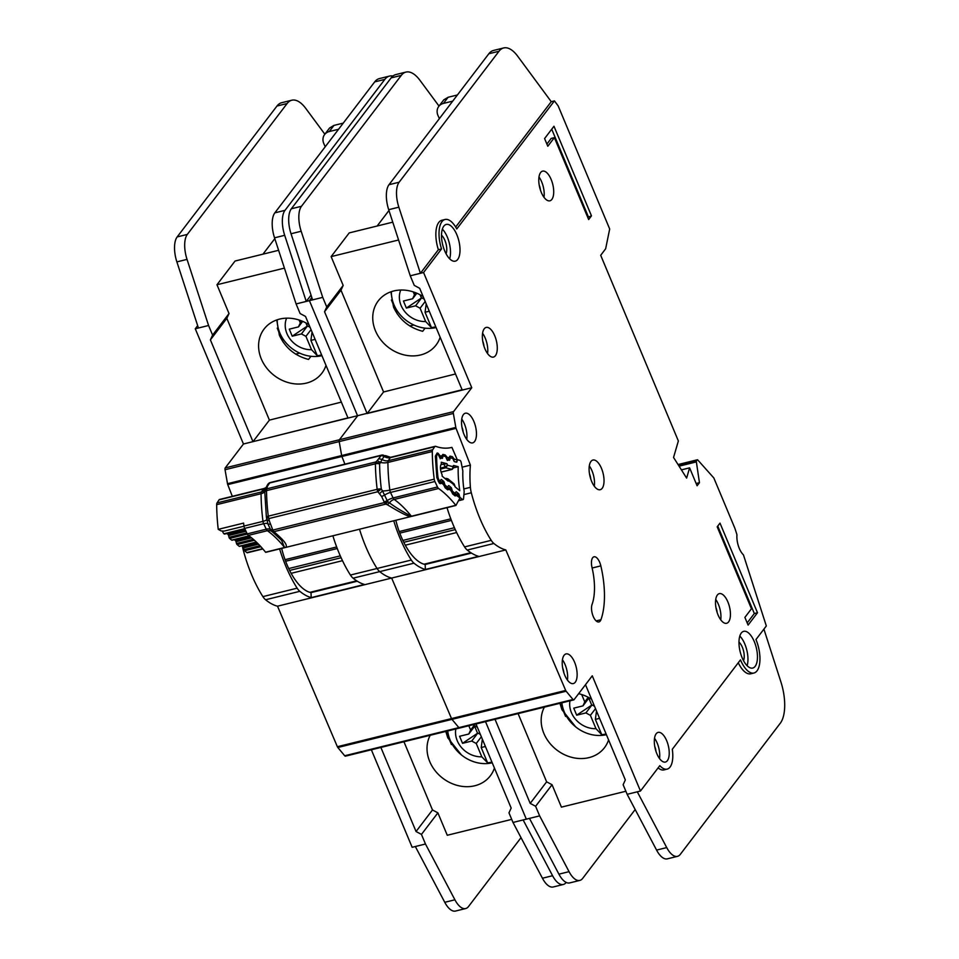 <?xml version="1.0" encoding="UTF-8"?>
<svg xmlns="http://www.w3.org/2000/svg" width="959" height="959" viewBox="0 0 959 959"><rect width="100%" height="100%" fill="white"/><g stroke="black" fill="none" stroke-linecap="round" stroke-linejoin="round"><path stroke-width="1.44" d="M453.343 493.693L455.153 493.25A1.45 0.635 -103.8 0 0 455.393 493.01L455.885 492.027A1.45 0.635 -103.8 0 1 456.136 491.799A1.45 0.635 -103.8 0 1 456.496 491.919L458.558 493.621A1.45 0.635 -103.8 0 1 459.157 494.724L459.601 496.486A1.45 0.635 -103.8 0 0 460.2 497.589L462.454 499.447A2.182 0.959 76.2 0 0 462.622 499.555A2.182 0.959 76.2 0 0 463.005 499.627A2.182 0.959 76.2 0 0 463.545 498.632L464.18 491.428A59.206 26.049 -103.8 0 1 462.837 470.929L461.171 462.454A2.182 0.959 76.2 0 0 459.9 460.344L457.719 459.781A1.45 0.635 -103.8 0 0 457.563 459.769A1.45 0.635 -103.8 0 0 457.227 460.284L456.987 461.663A1.45 0.635 -103.8 0 1 456.652 462.166A1.45 0.635 -103.8 0 1 456.496 462.166L454.506 461.651A1.45 0.635 -103.8 0 1 454.41 461.603A1.45 0.635 -103.8 0 1 453.835 460.835L453.175 459.217A1.45 0.635 -103.8 0 0 452.504 458.402L450.514 457.875A1.45 0.635 -103.8 0 0 450.37 457.875A1.45 0.635 -103.8 0 0 450.035 458.378L449.771 459.757A1.45 0.635 -103.8 0 1 449.435 460.26A1.45 0.635 -103.8 0 1 449.291 460.26L447.314 459.769A1.45 0.635 -103.8 0 1 447.206 459.721A1.45 0.635 -103.8 0 1 446.63 458.929L445.983 457.335A1.45 0.635 -103.8 0 0 445.3 456.508L443.322 455.981A1.45 0.635 -103.8 0 0 443.178 455.981A1.45 0.635 -103.8 0 0 442.842 456.496L442.59 457.875A1.45 0.635 -103.8 0 1 442.255 458.378A1.45 0.635 -103.8 0 1 442.099 458.378L440.121 457.863A1.45 0.635 -103.8 0 1 440.013 457.815A1.45 0.635 -103.8 0 1 439.438 457.047L438.79 455.429A1.45 0.635 -103.8 0 0 438.107 454.614L437.903 454.554A3.632 1.594 -103.8 0 0 437.508 454.554L436.753 454.734M446.462 478.505L447.889 478.817L448.081 481.07L442.195 476.215A103.284 45.433 -103.8 0 1 442.027 474.441A7.456 3.285 -103.8 0 1 441.332 463.952A103.284 45.433 -103.8 0 1 441.284 462.238L446.942 463.724L440.96 464.588M452.888 466.266L453.583 465.475L458.222 466.697A68.652 30.208 76.2 0 0 459.793 490.72L454.974 486.752L454.17 483.983L447.889 478.817L445.12 478.625M440.924 479.716A1.45 0.635 -103.8 0 1 441.176 479.488A1.45 0.635 -103.8 0 1 441.548 479.596L440.445 480.699A1.45 0.635 -103.8 0 1 440.193 480.927A1.45 0.635 -103.8 0 1 439.833 480.807L439.606 480.627A3.632 1.594 -103.8 0 1 437.915 476.743A112.742 49.592 76.2 0 1 436.609 456.796A3.632 1.594 -103.8 0 1 437.508 454.554M441.548 479.596L443.597 481.298A1.45 0.635 -103.8 0 1 444.197 482.401L444.652 484.163L443.729 484.391M448.368 485.901L449.016 485.745A1.45 0.635 -103.8 0 0 448.644 485.626A1.45 0.635 -103.8 0 0 448.392 485.865L447.913 486.848A1.45 0.635 -103.8 0 1 447.673 487.076A1.45 0.635 -103.8 0 1 447.302 486.968L445.252 485.266A1.45 0.635 -103.8 0 1 444.652 484.163M449.016 485.745L451.066 487.472A1.45 0.635 -103.8 0 1 451.653 488.551L452.133 490.337L451.221 490.564M455.153 493.25A1.45 0.635 -103.8 0 1 454.782 493.13L452.72 491.428A1.45 0.635 -103.8 0 1 452.133 490.337M453.463 484.882L454.554 485.086L453.463 484.882M458.222 466.697L453.547 467.848M452.264 469.287A1.45 0.635 -103.8 0 1 452.085 469.407A1.45 0.635 -103.8 0 1 451.929 469.407L453.343 466.769L453.559 467.8L453.931 465.738M446.942 463.724L447.565 465.247L445.767 467.788A1.45 0.635 -103.8 0 1 445.659 467.74A1.45 0.635 -103.8 0 1 445.096 466.961L447.565 465.247L453.343 466.769L452.42 468.891M454.554 485.086L445.851 478.613A1.45 0.635 -103.8 0 1 446.103 478.385M452.72 101.127L443.418 103.428A10.909 9.23 -142.7 0 0 438.766 106.413A10.909 9.23 -142.7 0 0 438.023 115.595L439.378 118.64M457.419 94.977L448.117 97.267L443.765 99.856L438.766 106.413M435.782 326.815A33.097 28.015 37.3 0 1 435.698 326.827A33.097 28.015 37.3 0 1 431.442 327.546L425.664 321.553A23.28 19.707 37.3 0 1 404.602 311.387A23.28 19.707 37.3 0 1 400.766 290.026M436.093 327.546A34.188 28.938 37.3 0 1 391.404 291.644M425.197 301.51L420.09 308.211L425.664 321.553M431.442 327.546L425.053 312.262L426.216 303.919M413.257 291.884L414.468 294.773L412.634 298.752L403.439 301.018L406.376 308.067L421.684 297.793L415.583 305.801L420.09 308.211M415.583 305.801L406.376 308.067M414.468 294.773L415.93 292.855M424.214 299.148L421.684 297.793M429.272 311.219L425.053 312.262M412.634 298.752L416.841 293.226M421.361 297.865L420.078 294.785M606.088 733.935A33.097 28.015 37.3 0 1 606.004 733.959A33.097 28.015 37.3 0 1 601.749 734.678L595.971 728.684A23.28 19.707 37.3 0 1 569.982 700.825M606.4 734.666A34.188 28.938 37.3 0 1 561.878 702.827M595.503 708.641L590.396 715.342L595.971 728.684M601.749 734.678L595.359 719.394L596.51 711.051M581.681 694.532L584.774 701.904L582.94 705.884L573.746 708.15L576.683 715.186L591.991 704.913L585.877 712.921L590.396 715.342M585.877 712.921L576.683 715.186M584.774 701.904L588.275 697.301M594.52 706.28L591.991 704.913M599.567 718.351L595.359 719.394M582.94 705.884L589.102 697.756M591.667 704.997L588.814 698.176M395.815 520.281A50.911 22.405 76.2 0 0 401.138 536.525A50.911 22.405 76.2 0 0 425.173 564.479L471.444 553.079L425.173 564.479L425.352 569.478L478.625 556.34A82.186 36.154 76.2 0 1 467.249 550.046A14.541 6.401 76.2 0 1 464.576 546.906A87.281 38.396 76.2 0 1 447.014 507.659M559.948 703.295L561.95 709.72L575.64 726.862M591.571 699.243A36.37 30.784 -142.7 0 0 578.637 693.681M544.376 707.131A36.37 30.784 -142.7 0 0 543.873 733.419A36.37 30.784 -142.7 0 0 572.607 757.562A36.37 30.784 -142.7 0 0 604.506 747.66A36.37 30.784 -142.7 0 0 608.581 739.904M423.147 296.595A36.37 30.784 -142.7 0 0 378.242 300.91A36.37 30.784 -142.7 0 0 375.448 330.783A36.37 30.784 -142.7 0 0 404.171 354.914A36.37 30.784 -142.7 0 0 436.081 345.012A36.37 30.784 -142.7 0 0 440.157 337.256M390.888 291.812L393.526 307.072C399.364 319.671 409.085 327.75 422.691 331.299L425.101 328.158M738.969 642.122A11.268 4.963 -103.8 0 1 742.35 647.265A11.268 4.963 -103.8 0 1 743.549 660.703M441.512 235.219A11.268 4.963 -103.8 0 1 444.892 240.361A11.268 4.963 -103.8 0 1 446.091 253.799M754.325 641.691A18.916 8.319 76.2 0 0 743.693 631.334A18.916 8.319 76.2 0 0 742.122 657.706A18.916 8.319 76.2 0 0 752.743 668.051A18.916 8.319 76.2 0 0 754.325 641.691M739.809 636.033A18.916 8.319 -103.8 0 1 744.819 644.04A18.916 8.319 -103.8 0 1 747.121 665.714M456.868 234.787A18.916 8.319 76.2 0 0 446.235 224.43A18.916 8.319 76.2 0 0 444.664 250.802A18.916 8.319 76.2 0 0 455.285 261.16A18.916 8.319 76.2 0 0 456.868 234.787M442.351 229.129A18.916 8.319 -103.8 0 1 447.35 237.137A18.916 8.319 -103.8 0 1 449.663 258.81M551.173 179.501A15.272 6.725 -103.8 0 1 549.903 200.803A15.272 6.725 -103.8 0 1 541.32 192.435A15.272 6.725 -103.8 0 1 542.59 171.134A15.272 6.725 -103.8 0 1 551.173 179.501M543.993 197.29A15.272 6.725 76.2 0 0 541.667 181.85A15.272 6.725 76.2 0 0 538.982 176.995M601.497 468.412A15.272 6.725 -103.8 0 1 600.214 489.701A15.272 6.725 -103.8 0 1 591.631 481.346A15.272 6.725 -103.8 0 1 592.914 460.044A15.272 6.725 -103.8 0 1 601.497 468.412M594.304 486.201A15.272 6.725 76.2 0 0 591.979 470.749A15.272 6.725 76.2 0 0 589.306 465.894M574.609 662.285A15.272 6.725 -103.8 0 1 573.338 683.575A15.272 6.725 -103.8 0 1 564.755 675.208A15.272 6.725 -103.8 0 1 566.026 653.918A15.272 6.725 -103.8 0 1 574.609 662.285M567.428 680.075A15.272 6.725 76.2 0 0 565.103 664.623A15.272 6.725 76.2 0 0 562.418 659.768M473.926 421.588A15.272 6.725 -103.8 0 1 472.655 442.878A15.272 6.725 -103.8 0 1 464.072 434.523A15.272 6.725 -103.8 0 1 465.343 413.221A15.272 6.725 -103.8 0 1 473.926 421.588M466.745 439.378A15.272 6.725 76.2 0 0 464.42 423.926A15.272 6.725 76.2 0 0 461.735 419.071M727.905 602A15.272 6.725 -103.8 0 1 726.634 623.29A15.272 6.725 -103.8 0 1 718.051 614.935A15.272 6.725 -103.8 0 1 719.322 593.633A15.272 6.725 -103.8 0 1 727.905 602M720.724 619.79A15.272 6.725 76.2 0 0 718.399 604.338A15.272 6.725 76.2 0 0 715.714 599.483M666.697 740.756A15.272 6.725 -103.8 0 1 665.426 762.057A15.272 6.725 -103.8 0 1 656.843 753.69A15.272 6.725 -103.8 0 1 658.114 732.4A15.272 6.725 -103.8 0 1 666.697 740.756M659.516 758.545A15.272 6.725 76.2 0 0 657.191 743.105A15.272 6.725 76.2 0 0 654.518 738.25M494.748 335.782A15.272 6.725 -103.8 0 1 493.477 357.084A15.272 6.725 -103.8 0 1 484.894 348.716A15.272 6.725 -103.8 0 1 486.165 327.427A15.272 6.725 -103.8 0 1 494.748 335.782M487.568 353.571A15.272 6.725 76.2 0 0 485.242 338.131A15.272 6.725 76.2 0 0 482.569 333.276M600.837 565.87A10.177 4.483 76.2 0 0 599.711 562.37A10.177 4.483 76.2 0 0 593.993 556.795A10.177 4.483 76.2 0 0 592.015 567.488A44.366 19.516 -103.8 0 1 592.075 604.398A10.177 4.483 76.2 0 0 593.034 615.93A10.177 4.483 76.2 0 0 598.943 621.947A10.177 4.483 76.2 0 0 600.933 619.73A64.733 28.482 76.2 0 0 600.837 565.87L592.135 568.016M640.468 791.031L592.266 675.807L574.045 699.698A2.182 0.959 -103.8 0 1 573.77 699.89A2.182 0.959 -103.8 0 1 573.014 699.495L566.134 691.223A2.182 0.959 -103.8 0 1 565.678 690.444L505.813 549.927A82.186 36.154 -103.8 0 1 493.885 543.489A14.541 6.401 -103.8 0 1 491.212 540.349A87.281 38.396 -103.8 0 1 471.313 492.77A14.541 6.401 -103.8 0 1 470.389 487.328A82.186 36.154 -103.8 0 1 470.401 465.151L456.064 428.349A2.182 0.959 -103.8 0 1 455.813 427.426L453.355 413.449A2.182 0.959 -103.8 0 1 453.547 411.627L471.768 387.736L423.566 272.512L420.402 273.291L438.371 249.724A23.999 10.561 76.2 0 1 441.404 220.402A23.999 10.561 -103.8 0 1 441.847 220.27L445.024 219.491A23.999 10.561 76.2 0 1 456.772 228.961L554.422 100.899L558.162 105.898L609.684 228.985L605.656 248.741L600.706 255.322L678.361 440.96L673.554 457.467L686.62 478.097L689.605 467.848L697.097 485.769L699.447 482.689L696.366 461.902A1.45 0.635 -103.8 0 1 696.51 460.776L697.157 459.924A1.45 0.635 -103.8 0 1 697.337 459.793A1.45 0.635 -103.8 0 1 697.816 460.02L713.832 477.966L734.426 527.186A14.541 6.401 -103.8 0 1 735.325 529.62L736.764 534.127A1.45 0.635 -103.8 0 1 736.92 535.194A14.541 6.401 76.2 0 0 743.141 554.554A1.45 0.635 -103.8 0 1 743.525 555.165A1.45 0.635 -103.8 0 1 743.621 555.417L766.325 625.963L755.968 639.533A23.999 10.561 76.2 0 1 753.966 673.002A23.999 10.561 76.2 0 1 740.48 659.864L672.283 749.291A22.548 9.914 -103.8 0 1 667.164 769.118A22.548 9.914 -103.8 0 1 659.816 765.642L640.468 791.031L627.15 794.316L656.579 850.094L666.733 847.588A21.817 9.602 76.2 0 0 677.498 856.339A21.817 9.602 76.2 0 0 680.303 854.361L780.302 723.206A36.37 16.003 76.2 0 0 783.383 691.679A36.37 16.003 76.2 0 0 780.89 681.897L763.915 629.128M625.867 791.247L561.423 807.13L552.048 784.726L535.613 806.279L539.629 815.881L526.311 819.166L485.518 721.648L526.311 819.166L512.993 822.45L542.434 878.228L552.576 875.723A21.817 9.602 76.2 0 0 563.341 884.474A21.817 9.602 76.2 0 0 566.146 882.496L566.194 882.436M573.77 699.89L459.613 728.025A2.182 0.959 -103.8 0 0 459.9 727.833A2.182 0.959 -103.8 0 1 459.613 728.025A2.182 0.959 -103.8 0 1 458.858 727.629L451.977 719.358A2.182 0.959 -103.8 0 1 451.521 718.579L391.656 578.061A82.186 36.154 -103.8 0 1 379.728 571.624A14.541 6.401 -103.8 0 1 377.055 568.483A87.281 38.396 -103.8 0 1 359.505 529.224A87.281 38.396 -103.8 0 0 377.055 568.483L350.419 575.04A14.541 6.401 76.2 0 0 353.092 578.181A82.186 36.154 76.2 0 0 364.468 584.475L311.196 597.613A82.186 36.154 -103.8 0 1 299.819 591.319A14.541 6.401 -103.8 0 1 297.146 588.179A87.281 38.396 -103.8 0 1 279.596 548.92M456.064 428.349L341.907 456.484L344.892 464.156L341.907 456.484A2.182 0.959 -103.8 0 1 341.656 455.561L339.198 441.584A2.182 0.959 -103.8 0 1 339.402 439.761L357.611 415.87L309.409 300.647L311.819 297.506L309.409 300.647L306.245 301.426L311.04 295.132M539.629 815.881L569.059 871.659A21.817 9.602 76.2 0 0 579.823 880.41A21.817 9.602 76.2 0 0 582.64 878.432L635.182 809.528M677.498 856.339L667.344 858.844A21.817 9.602 -103.8 0 1 656.579 850.094M585.493 684.69L625.328 779.931L623.134 784.714L627.15 794.316M554.422 100.899L551.245 101.678L517.656 56.173A36.37 16.003 76.2 0 0 503.679 47.95A36.37 16.003 76.2 0 0 498.992 51.259L399.136 182.21A21.817 9.602 76.2 0 0 398.848 207.18L420.402 273.303L410.248 275.796L414.264 285.398L419.682 288.299L462.118 389.762L243.454 444.005L195.264 328.781L197.662 325.64M425.352 569.478A82.186 36.154 -103.8 0 1 413.976 563.185A14.541 6.401 -103.8 0 1 411.303 560.044A87.281 38.396 -103.8 0 1 393.741 520.785M505.813 549.927L277.511 606.196A82.186 36.154 -103.8 0 1 265.571 599.759A14.541 6.401 -103.8 0 1 262.898 596.618A87.281 38.396 -103.8 0 1 242.999 549.039A14.541 6.401 -103.8 0 1 242.423 546.342M470.401 465.151L462.106 467.189M413.82 324.981L409.805 325.976M560.08 703.271L565.582 716.421M397.146 313.773L391.392 299.999M658.126 767.871A22.548 9.914 76.2 0 0 664 769.897L667.164 769.118M423.566 272.512L441.536 248.944L438.371 249.724M445.024 219.491A23.999 10.561 76.2 0 0 441.536 248.944M535.613 806.279L530.195 803.378L495.024 719.298M471.768 387.736L367.129 413.533L324.55 311.747L326.743 306.964L322.727 297.362L309.409 300.647L357.611 415.87L339.402 439.761L225.245 467.896L243.454 444.005M539.21 185.111A7.636 3.356 -103.8 0 1 540.408 190.002M589.521 474.01A7.636 3.356 -103.8 0 1 590.732 478.913M562.645 667.884A7.636 3.356 -103.8 0 1 563.856 672.786M461.962 427.187A7.636 3.356 -103.8 0 1 463.161 432.089M715.941 607.598A7.636 3.356 -103.8 0 1 717.14 612.501M654.733 746.354A7.636 3.356 -103.8 0 1 655.944 751.269M482.785 341.38A7.636 3.356 -103.8 0 1 483.995 346.295M455.669 227.031L551.245 101.678M377.127 226.024L388.958 210.5M591.475 215.871L553.978 126.252L544.592 138.564L547.805 146.248L554.374 137.628L588.658 219.563L591.475 215.871L587.747 217.381M751.46 608.773L744.891 617.392L748.104 625.076L757.49 612.753L720.005 523.135L717.188 526.827L751.46 608.773M689.605 467.848L681.405 469.862M699.447 482.689L696.15 483.504M439.018 106.077L419.946 80.304A36.37 16.003 76.2 0 0 405.969 72.081A36.37 16.003 76.2 0 0 401.282 75.389L301.474 206.281A21.817 9.602 76.2 0 0 301.174 231.251L322.727 297.362M312.586 299.867L291.033 233.756A21.817 9.602 -103.8 0 1 291.332 208.786L391.14 77.883A36.37 16.003 -103.8 0 1 395.827 74.586L405.969 72.081M455.513 373.974L383.564 391.979L340.984 290.193L343.178 285.422L331.131 256.616L349.208 232.905L392.77 222.164M343.178 285.422L326.743 306.964M579.823 880.41L569.682 882.915A21.817 9.602 -103.8 0 1 558.917 874.164L529.476 818.387M637.291 791.81L666.733 847.588M753.966 673.002L750.801 673.781A23.999 10.561 -103.8 0 1 738.262 662.765M410.248 275.796L420.402 273.291L410.248 275.796L388.695 209.685A21.817 9.602 -103.8 0 1 388.994 184.715L488.838 53.752A36.37 16.003 -103.8 0 1 493.525 50.455L503.679 47.95M383.564 391.979L367.129 413.533M340.984 290.193L324.55 311.747M331.131 256.616L398.572 239.99M552.048 784.726L546.63 781.825L518.1 713.616M546.63 781.825L530.195 803.378M717.752 526.095L754.325 613.532L757.49 612.753M754.325 613.532L747.193 622.894M551.725 129.213L588.299 216.65M546.894 144.066L551.209 138.408L554.374 137.628M281.658 548.404A50.911 22.405 76.2 0 0 286.981 564.659A50.911 22.405 76.2 0 0 311.016 592.614L357.287 581.214L311.016 592.614L311.196 597.613M445.791 731.429L447.805 737.855L461.483 754.997M477.426 727.378A36.37 30.784 -142.7 0 0 472.799 724.776M430.219 735.265A36.37 30.784 -142.7 0 0 429.728 761.554A36.37 30.784 -142.7 0 0 458.45 785.697A36.37 30.784 -142.7 0 0 490.349 775.795A36.37 30.784 -142.7 0 0 494.424 768.039M308.99 324.729A36.37 30.784 -142.7 0 0 264.085 329.045A36.37 30.784 -142.7 0 0 261.292 358.906A36.37 30.784 -142.7 0 0 290.014 383.049A36.37 30.784 -142.7 0 0 321.924 373.147A36.37 30.784 -142.7 0 0 326 365.391M276.743 319.946L279.369 335.206C285.207 347.805 294.928 355.885 308.546 359.433L310.944 356.292M511.71 819.382L447.266 835.265L437.891 812.86L421.457 834.414L425.472 844.016L412.154 847.3L371.361 749.782M345.743 755.968A2.182 0.959 -103.8 0 1 345.456 756.16A2.182 0.959 -103.8 0 1 344.701 755.764L337.82 747.493A2.182 0.959 -103.8 0 1 337.364 746.713L277.511 606.196M232.318 496.318L227.751 484.619A2.182 0.959 -103.8 0 1 227.499 483.696L225.041 469.718A2.182 0.959 -103.8 0 1 225.245 467.896M425.472 844.016L454.914 899.794A21.817 9.602 76.2 0 0 465.666 908.545A21.817 9.602 76.2 0 0 468.483 906.567L521.025 837.663M563.341 884.474L553.187 886.979A21.817 9.602 -103.8 0 1 542.434 878.228M476 723.985L511.171 808.065L508.977 812.848L512.993 822.45M345.456 756.16L459.613 728.025A2.182 0.959 -103.8 0 1 458.858 727.629L451.977 719.358A2.182 0.959 -103.8 0 1 451.521 718.579L391.656 578.061A82.186 36.154 -103.8 0 1 379.728 571.624A14.541 6.401 -103.8 0 1 377.055 568.483L411.303 560.044M332.869 535.793A87.281 38.396 76.2 0 0 350.419 575.04M299.664 353.116L295.66 354.111M445.923 731.405L451.425 744.556M282.989 341.907L277.235 328.134M421.457 834.414L416.05 831.513L380.879 747.433M392.902 76.049A36.37 16.003 76.2 0 0 389.522 76.085A36.37 16.003 76.2 0 0 384.835 79.393L284.991 210.345A21.817 9.602 76.2 0 0 284.691 235.315L306.245 301.438L296.091 303.931L300.107 313.533L305.525 316.434L347.961 417.896L252.972 441.667L210.393 339.882L212.598 335.099L208.583 325.497L195.264 328.781M262.982 254.147L274.813 238.635M227.751 484.619L341.907 456.484A2.182 0.959 -103.8 0 1 341.656 455.561L339.198 441.584A2.182 0.959 -103.8 0 1 339.402 439.761L453.547 411.627M324.861 134.212L305.789 108.439A36.37 16.003 76.2 0 0 291.812 100.215A36.37 16.003 76.2 0 0 287.125 103.524L187.317 234.416A21.817 9.602 76.2 0 0 187.029 259.386L208.583 325.497M198.429 328.002L176.876 261.891A21.817 9.602 -103.8 0 1 177.175 236.921L276.983 106.017A36.37 16.003 -103.8 0 1 281.67 102.721L291.812 100.215M341.356 402.109L269.407 420.114L226.827 318.328L229.021 313.557L216.974 284.739L235.051 261.04L278.613 250.299M229.021 313.557L212.598 335.099M465.666 908.545L455.525 911.05A21.817 9.602 -103.8 0 1 444.76 902.299L415.331 846.521M523.135 819.945L552.576 875.723M296.091 303.931L306.245 301.426L296.091 303.931L274.538 237.82A21.817 9.602 -103.8 0 1 274.837 212.85L374.693 81.887A36.37 16.003 -103.8 0 1 379.38 78.59L389.522 76.085M269.407 420.114L252.972 441.667M226.827 318.328L210.393 339.882M216.974 284.739L284.415 268.124M437.891 812.86L432.485 809.959L403.943 741.751M432.485 809.959L416.05 831.513M491.931 762.069A33.097 28.015 37.3 0 1 491.847 762.093A33.097 28.015 37.3 0 1 487.592 762.813L481.814 756.819A23.28 19.707 37.3 0 1 455.825 728.96M492.243 762.801A34.188 28.938 37.3 0 1 447.721 730.962M481.346 736.776L476.239 743.477L481.814 756.819M487.592 762.813L481.202 747.529L482.365 739.185M468.819 725.759L470.617 730.039L468.783 734.019L459.589 736.284L462.538 743.321L477.834 733.048L471.732 741.055L476.239 743.477M471.732 741.055L462.538 743.321M470.617 730.039L474.118 725.436M480.363 734.414L477.834 733.048M485.41 746.486L481.202 747.529M468.783 734.019L474.945 725.891M477.51 733.132L474.657 726.311M321.637 354.95A33.097 28.015 37.3 0 1 321.541 354.962A33.097 28.015 37.3 0 1 317.297 355.681L311.507 349.687A23.28 19.707 37.3 0 1 290.445 339.522A23.28 19.707 37.3 0 1 286.609 318.16M321.936 355.681A34.188 28.938 37.3 0 1 277.247 319.779M311.052 329.644L305.933 336.345L311.507 349.687M317.297 355.681L310.896 340.397L312.059 332.054M299.1 320.018L300.311 322.907L298.477 326.887L289.282 329.153L292.231 336.201L307.527 325.928L301.426 333.936L305.933 336.345M301.426 333.936L292.231 336.201M300.311 322.907L301.773 320.977M310.057 327.283L307.527 325.928M315.115 339.354L310.896 340.397M298.477 326.887L302.684 321.361M307.204 326L305.921 322.919M338.563 129.261L329.273 131.551A10.909 9.23 -142.7 0 0 324.61 134.548A10.909 9.23 -142.7 0 0 323.866 143.73L325.221 146.775M343.262 123.112L333.96 125.401L329.608 127.979L324.61 134.548M262.862 548.956L247.386 552.768A2.182 0.959 -103.8 0 1 246.99 552.696A2.182 0.959 -103.8 0 1 246.835 552.588L244.581 550.73A1.45 0.635 76.2 0 1 243.982 549.627L243.526 547.865A1.45 0.635 76.2 0 0 242.927 546.762L241.8 545.827M253.344 539.33L236.501 543.477A1.45 0.635 76.2 0 0 237.101 544.568L239.163 546.27A1.45 0.635 76.2 0 0 239.522 546.39L256.497 542.207M236.501 543.477L236.034 541.691A1.45 0.635 76.2 0 0 235.446 540.612L234.32 539.665M246.775 532.94L229.033 537.316A1.45 0.635 76.2 0 0 229.621 538.419L231.682 540.109A1.45 0.635 76.2 0 0 232.042 540.229L249.184 535.997M229.033 537.316L228.566 535.542A1.45 0.635 76.2 0 0 227.978 534.439L226.839 533.504M222.56 531.238A3.632 1.594 76.2 0 0 223.986 533.767L224.202 533.947A1.45 0.635 76.2 0 0 224.574 534.067L244.941 529.044M410.704 516.601L411.411 516.242C402.684 511.722 395.372 507.263 389.486 502.864L387.556 501.449L385.686 504.134L387.22 504.638C400.071 512.502 407.899 516.493 410.704 516.601L285.542 547.457C288.084 545.683 284.463 540.648 274.67 532.377L270.906 530.207L272.176 531.777L274.67 532.377M384.223 502.001L387.184 500.646L384.583 495.156A7.276 2.733 154.7 0 1 390.493 492.447L393.094 497.937A7.276 2.733 154.7 0 0 387.184 500.646L387.556 501.449L384.451 502.564L272.895 530.051L270.906 530.207L270.486 529.404A7.276 2.733 154.7 0 0 266.254 529.2L263.665 523.71A7.276 2.733 154.7 0 1 267.897 523.914L270.486 529.404L272.895 530.051A3.632 1.594 76.2 0 0 273.483 531.022A3.632 1.594 76.2 0 0 274.13 531.622L385.686 504.134A3.632 1.594 -103.8 0 1 385.038 503.535A3.632 1.594 -103.8 0 1 384.451 502.564L381.634 496.51L377.846 491.715L268.952 518.555L266.434 517.273L266.758 519.454L269.311 520.845L272.608 529.512M379.488 493.693L382.485 490.924L381.31 488.958L377.846 491.715A3.632 1.594 -103.8 0 1 377.414 490.552A3.632 1.594 -103.8 0 1 377.163 489.318L268.268 516.158A3.632 1.594 76.2 0 0 268.52 517.392A3.632 1.594 76.2 0 0 268.952 518.555L269.311 520.845M267.765 484.739L269.647 482.976L267.405 486.309L266.89 488.802L375.796 461.962A3.632 1.594 -103.8 0 0 375.496 462.741A3.632 1.594 -103.8 0 0 375.401 463.796A3.632 1.522 179.1 0 1 379.584 463.928L380.519 462.43L377.211 460.632L375.796 461.962L379.584 463.928A126.312 55.574 -103.8 0 0 381.31 488.958A3.632 0.875 173.2 0 0 377.163 489.318A128.734 56.641 -103.8 0 1 375.401 463.796L266.506 490.636A3.632 1.522 179.1 0 0 264.648 491.991A3.632 1.522 179.1 0 0 264.696 492.243L266.89 488.802A3.632 1.594 76.2 0 0 266.59 489.569A3.632 1.594 76.2 0 0 266.506 490.636A128.734 56.641 76.2 0 0 268.268 516.158A3.632 0.875 -6.8 0 0 266.386 517.165L267.897 523.914A3.632 1.367 154.7 0 0 270.018 524.022M268.029 484.079L267.777 484.403A3.632 3.033 33.5 0 1 269.419 483.288M382.293 455.165L390.109 457.383M272.692 532.137L281.526 540.229L284.571 547.493L265.547 552.192A3.632 1.594 76.2 0 0 265.679 552.348L285.542 547.457M272.44 531.981L275.125 533.995M411.543 516.398L455.945 505.453L459.553 498.656A2.182 0.959 -103.8 0 0 459.745 497.757L454.098 493.825A1.45 0.635 -103.8 0 1 454.35 493.585L454.35 493.585A1.45 0.635 -103.8 0 1 454.71 493.705L456.124 494.005L456.784 495.347L455.117 495.935L452.636 493.909L450.61 489.498L448.656 487.903L449.315 489.234L446.618 487.711A1.45 0.635 -103.8 0 1 446.87 487.484L446.87 487.484A1.45 0.635 -103.8 0 1 447.23 487.592L446.007 487.687M438.599 488.491A123.651 54.399 -103.8 0 1 455.813 505.297L411.411 516.242A123.651 54.399 -103.8 0 0 394.209 499.435L438.599 488.491A3.632 1.594 -103.8 0 1 437.484 486.992L393.094 497.937A3.632 1.594 76.2 0 0 394.209 499.435A7.276 5.814 125.5 0 0 389.486 502.864L387.22 504.638M453.475 493.801L456.124 494.005L459.745 497.757M437.484 486.992L434.895 481.514A3.632 1.594 -103.8 0 1 434.211 479.164A121.469 53.44 76.2 0 1 432.305 451.521A3.632 1.594 -103.8 0 1 432.701 449.747L434.703 446.714A3.632 1.594 -103.8 0 1 435.218 446.319A3.632 1.594 -103.8 0 1 435.686 446.343A123.651 54.399 -103.8 0 0 451.545 447.469A123.651 54.399 -103.8 0 0 451.809 447.397L451.809 447.397A3.632 1.594 -103.8 0 1 451.821 447.397A3.632 1.594 -103.8 0 1 451.929 447.373L456.796 458.726A2.182 0.959 -103.8 0 1 457.131 459.9L457.431 459.841M265.547 552.192A123.651 54.399 76.2 0 0 248.345 535.386L267.369 530.699A7.276 5.814 125.5 0 1 271.721 531.406A7.276 5.814 125.5 0 1 271.805 531.466L271.721 531.406M243.982 526.215L224.238 531.082L221.253 530.962L218.232 529.356L243.598 523.099A121.469 53.44 76.2 0 0 243.958 526.047A3.632 1.594 76.2 0 0 244.629 528.397L247.23 533.887A3.632 1.594 76.2 0 0 248.345 535.386M456.832 461.087L457.563 459.769M453.535 460.092L454.29 459.205L453.823 460.799M447.326 460.5L449.064 458.282A2.182 1.379 9.8 0 1 448.968 458.546M446.391 458.342L447.122 457.467L448.74 457.863L447.817 459.972M440.157 458.762L442.854 454.398L445.228 454.974L446.918 456.975L446.666 459.037M439.246 456.568L439.941 455.729L441.883 456.544A2.182 1.379 9.8 0 1 441.799 456.808M441.56 456.124L440.637 458.234M451.006 490.612L449.315 489.234L447.637 489.821L445.156 487.795L443.526 484.499L439.15 481.598A1.45 0.635 -103.8 0 1 439.39 481.37A1.45 0.635 -103.8 0 1 439.761 481.478L441.176 481.79L441.835 483.12L440.157 483.708L439.222 482.94L436.836 477.558L435.362 456.16L437.148 453.02L438.059 453.235L439.941 455.729L439.534 457.239M443.526 484.499L441.176 481.79L438.551 481.574M268.52 517.392L266.434 517.273A3.632 0.875 -6.8 0 1 266.386 517.165L264.72 491.176A3.632 2.421 -168 0 0 264.708 491.284M381.634 496.51L384.583 495.156L382.485 490.924A7.276 1.654 -7.3 0 0 389.822 490.097L434.211 479.164M218.232 529.356A121.469 53.44 -103.8 0 1 216.686 504.662A3.632 1.594 76.2 0 1 217.07 502.888L219.072 499.855L263.473 488.922A3.632 1.594 -103.8 0 1 263.989 488.515L219.599 499.459A3.632 1.594 76.2 0 0 219.072 499.855M435.218 446.319L390.828 457.251A3.632 1.594 76.2 0 0 390.313 457.659A7.276 6.054 33.5 0 1 384.127 456.4L381.202 455.477A3.632 1.594 -103.8 0 1 381.694 455.093A3.632 1.594 -103.8 0 1 381.718 455.081A3.632 1.594 -103.8 0 1 381.766 455.069M377.211 460.632L381.202 455.477L269.647 482.976A3.632 1.594 76.2 0 1 270.138 482.581A3.632 3.261 -106.3 0 0 270.006 482.617L270.162 482.569A3.632 1.594 76.2 0 0 270.138 482.581L381.718 455.081L386.261 456.088A7.276 6.269 109.5 0 0 388.059 457.143L390.828 457.251M432.305 451.521L387.916 462.454A7.276 3.129 179.6 0 1 380.519 462.43L382.114 459.433A7.276 6.054 -146.5 0 0 388.299 460.68A3.632 1.594 76.2 0 0 387.916 462.454A121.469 53.44 76.2 0 0 389.822 490.097A3.632 1.594 76.2 0 0 390.493 492.447L434.895 481.514M266.59 489.569A3.632 2.421 -168 0 0 264.72 491.176L264.732 491.128M267.034 487.783L264.756 491.02M267.405 486.309L265.427 488.191L264.792 490.912M441.104 472.068L451.929 469.407L445.767 467.788L440.505 469.083M399.208 531.55L450.814 518.831M456.64 532.545L405.297 545.192M424.046 564.216L470.821 552.684L424.046 564.216M454.434 527.726L402.876 540.432M455.273 529.608L403.787 542.303M453.343 466.769L453.583 465.475M462.454 499.447L458.642 500.394M440.433 468.112L445.096 466.961L443.837 463.88M436.609 456.796L435.65 457.023M437.016 476.971L437.915 476.743M438.131 480.986L439.606 480.627M438.263 481.19L439.833 480.807M456.987 461.663L455.945 461.914M457.503 495.132L459.157 494.724M456.316 494.173L458.558 493.621M455.861 492.075L456.496 491.919M443.597 481.298L441.284 481.874M441.332 458.174L442.59 457.875M444.197 482.401L442.459 482.833M454.782 493.13L453.139 493.525M442.854 454.398A2.182 1.906 103.6 0 1 441.859 456.712L442.842 456.496M449.375 458.162L450.227 457.946M452.72 491.428L451.557 491.715M443.034 456.052L442.375 456.22M444.065 485.566L445.252 485.266M449.004 458.63L450.035 458.378M445.623 487.376L447.302 486.968M449.771 459.757L448.524 460.068M449.963 488.97L451.653 488.551M448.812 488.023L451.066 487.472M443.418 103.428L448.117 97.267M493.885 543.489L467.249 550.046M413.976 563.185L353.092 578.181M491.212 540.349L464.576 546.906M471.313 492.77L463.904 494.592M470.389 487.328L463.82 488.946M573.014 699.495L344.701 755.764M566.134 691.223L337.82 747.493M565.678 690.444L337.364 746.713M455.813 427.426L227.499 483.696M453.355 413.449L225.041 469.718M696.366 461.902L679.068 466.17M696.51 460.776L678.469 465.223M697.157 459.924L678.085 464.624M401.282 75.389L391.14 77.883M301.474 206.281L291.332 208.786M301.174 231.251L291.033 233.756M569.059 871.659L558.917 874.164M388.695 209.685L398.848 207.18M388.994 184.715L399.136 182.21M488.838 53.752L498.992 51.259M600.933 619.73L596.15 620.905M299.819 591.319L265.571 599.759M297.146 588.179L262.898 596.618M243.778 548.848L242.999 549.039M287.125 103.524L276.983 106.017M187.317 234.416L177.175 236.921M187.029 259.386L176.876 261.891M454.914 899.794L444.76 902.299M274.538 237.82L284.691 235.315M274.837 212.85L284.991 210.345M374.693 81.887L384.835 79.393M329.273 131.551L333.96 125.401M285.051 559.684L336.657 546.966M342.495 560.679L291.14 573.326M309.889 592.35L356.664 580.818L309.889 592.35M340.277 555.86L288.719 568.567M341.116 557.742L289.63 570.437M262.646 548.692L246.835 552.588M260.884 546.714L244.581 550.73M223.986 533.767L244.749 528.649M259.937 545.695L243.982 549.627M224.202 533.947L244.857 528.865M243.526 547.865L258.486 544.173M242.927 546.762L257.492 543.166M245.456 530.135L227.978 534.439M245.983 531.25L228.566 535.542M256.329 542.039L239.163 546.27M254.435 540.289L237.101 544.568M229.621 538.419L247.314 534.055M231.682 540.109L248.98 535.841M236.034 541.691L251.594 537.855M235.446 540.612L250.407 536.92M385.038 503.535A3.632 2.338 -38.1 0 0 387.244 502.324M273.483 531.022A3.632 2.338 141.9 0 1 271.505 530.842M377.414 490.552L380.723 489.605M268.232 483.792L270.006 482.617A3.632 3.261 -106.3 0 0 268.856 483.264M381.694 455.093A3.632 3.261 73.7 0 1 384.008 455.453M375.496 462.741A3.632 2.421 12 0 1 378.889 463.137M284.703 547.649A3.632 1.594 -103.8 0 1 284.571 547.493A123.651 54.399 76.2 0 0 267.369 530.699A3.632 1.594 -103.8 0 1 266.254 529.2L247.23 533.887M448.74 457.863L450.023 456.136L452.408 456.712L454.29 459.205L457.131 459.9M454.087 458.714A2.182 0.647 157.5 0 1 453.247 459.385M452.408 456.712A2.182 1.906 103.6 0 1 452.085 458.294M450.023 456.136A2.182 1.906 103.6 0 1 449.028 458.45M448.812 457.443A2.182 1.379 9.8 0 1 449.064 458.282L448.273 458.714M446.918 456.975A2.182 0.647 157.5 0 1 446.103 457.623M445.228 454.974A2.182 1.906 103.6 0 1 444.988 456.424M441.643 455.705A2.182 1.379 9.8 0 1 441.883 456.544L441.104 456.975M439.737 455.237A2.182 0.647 157.5 0 1 438.958 455.861M438.059 453.235A2.182 1.906 103.6 0 1 437.879 454.554M437.148 453.02A2.182 1.906 103.6 0 1 435.734 455.549M435.362 456.16A2.182 0.899 -1.1 0 1 435.638 456.592L435.83 455.237M436.836 477.558L438.695 481.718A2.182 1.69 -50.7 0 1 439.222 482.94M440.157 483.708A2.182 1.69 -50.7 0 0 439.642 482.485L438.97 481.945M441.691 483.42A2.182 1.738 -153.8 0 0 439.126 482.077M443.669 485.038L443.142 483.396M445.156 487.795A2.182 1.69 -50.7 0 0 444.64 486.573L443.873 484.954M447.637 489.821A2.182 1.69 -50.7 0 0 447.11 488.599L444.64 486.573M449.16 489.534A2.182 1.738 -153.8 0 0 446.606 488.191M451.138 491.152L450.622 489.51M452.636 493.909A2.182 1.69 -50.7 0 0 452.109 492.686L451.353 491.068M455.117 495.935A2.182 1.69 -50.7 0 0 454.59 494.712L452.109 492.686M456.64 495.647A2.182 1.738 -153.8 0 0 454.087 494.305M432.701 449.747L388.299 460.68L390.313 457.659L434.703 446.714M266.758 519.454A7.276 1.654 -7.3 0 1 262.982 521.36A121.469 53.44 -103.8 0 1 261.076 493.717L216.686 504.662M244.629 528.397L263.665 523.71A3.632 1.594 -103.8 0 1 262.982 521.36L243.958 526.047M379.021 458.798L382.114 459.433L384.127 456.4A3.632 3.033 33.5 0 0 381.035 455.777M265.403 488.047A7.276 6.054 33.5 0 1 263.473 488.922L261.471 491.943L217.07 502.888M264.672 491.547A7.276 3.129 179.6 0 1 261.076 493.717A3.632 1.594 -103.8 0 1 261.471 491.943A7.276 6.054 33.5 0 0 264.744 489.701L264.948 489.33M267.777 484.403L264.864 489.713M451.413 520.401L399.783 533.12M463.005 499.627L458.45 500.754M455.273 486.992L454.17 483.983M441.116 472.116L452.085 469.407L453.559 467.8M438.383 481.37L440.193 480.927M442.411 456.172L443.178 455.981M449.423 458.114L450.37 457.875M445.815 487.544L447.673 487.076M697.337 459.793L678.049 464.552M337.256 548.524L285.626 561.255M435.638 456.592L437.1 477.774M447.469 460.5L448.956 458.882M440.301 458.762L441.787 457.143M385.494 455.609L390.565 457.311M265.499 487.867L263.989 488.515"/></g></svg>
